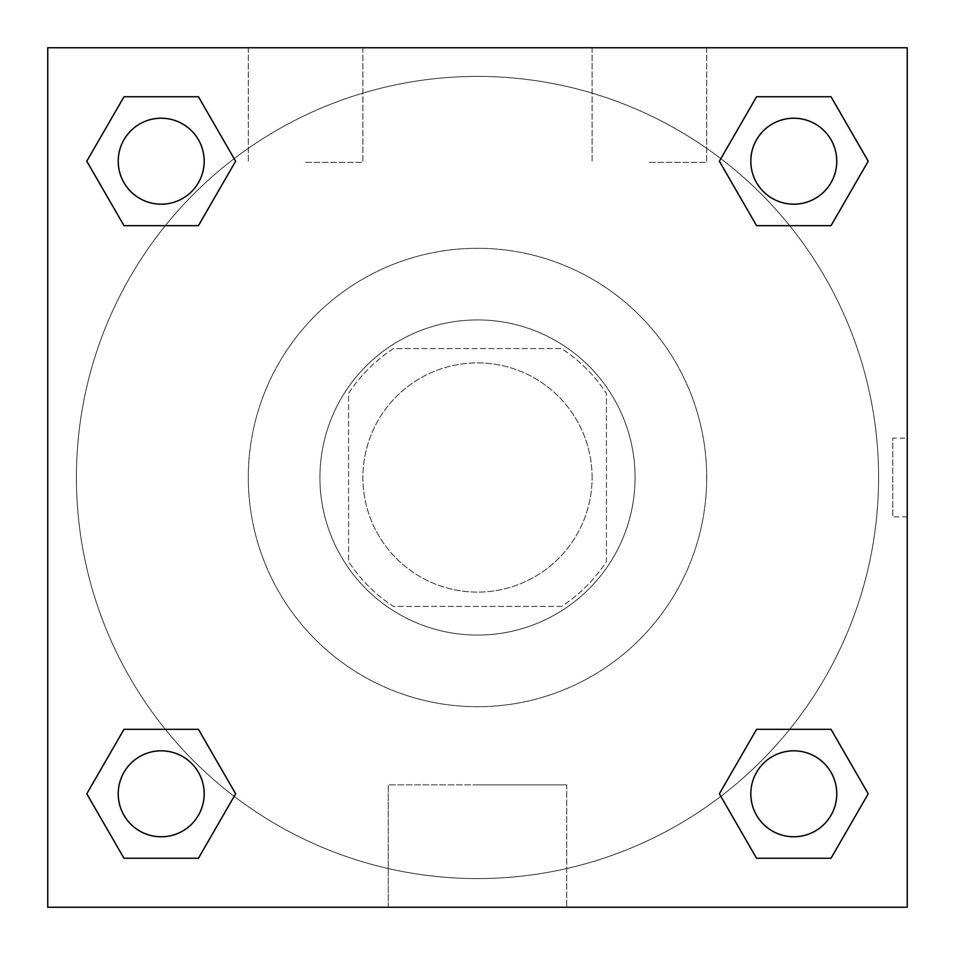 <?xml version="1.0" encoding="UTF-8"?>
<svg xmlns="http://www.w3.org/2000/svg" width="955" height="955" viewBox="0 0 955 955"><rect width="100%" height="100%" fill="white"/><g stroke="black" fill="none" stroke-linecap="round" stroke-linejoin="round"><path stroke-width="0.72" stroke-dasharray="4.78 3.58" d="M592.1 477.5A114.6 114.6 0 0 0 420.2 378.252A114.6 114.6 0 0 0 420.2 576.748A114.6 114.6 0 0 0 592.1 477.5A114.6 114.6 0 0 0 420.2 378.252A114.6 114.6 0 0 0 420.2 576.748A114.6 114.6 0 0 0 592.1 477.5M561.564 606.425L393.436 606.425A153.91 153.91 0 0 1 348.575 561.564L348.575 393.436A153.91 153.91 0 0 1 393.436 348.575L561.564 348.575A153.91 153.91 0 0 1 606.425 393.436L606.425 561.564A153.91 153.91 0 0 1 561.564 606.425L393.436 606.425A153.91 153.91 0 0 1 348.575 561.564L348.575 393.436A153.91 153.91 0 0 1 393.436 348.575L561.564 348.575A153.91 153.91 0 0 1 606.425 393.436L606.425 561.564A153.91 153.91 0 0 1 561.564 606.425M477.5 319.925A157.575 157.575 0 0 1 613.97 556.288A157.575 157.575 0 0 1 341.031 556.288A157.575 157.575 0 0 1 477.5 319.925A157.575 157.575 0 0 0 319.925 477.5A157.575 157.575 0 0 0 477.5 635.075A157.575 157.575 0 0 0 635.075 477.5A157.575 157.575 0 0 0 477.5 319.925M706.7 477.5A229.2 229.2 0 0 0 362.9 279.003A229.2 229.2 0 0 0 362.9 675.997A229.2 229.2 0 0 0 706.7 477.5A229.2 229.2 0 0 0 362.9 279.003A229.2 229.2 0 0 0 362.9 675.997A229.2 229.2 0 0 0 706.7 477.5M47.75 47.75L907.25 47.75L907.25 907.25L47.75 907.25L47.75 47.75L907.25 47.75L907.25 907.25L47.75 907.25L47.75 47.75L907.25 47.75L907.25 907.25L47.75 907.25L47.75 47.75M756.575 225.667L719.366 161.204L756.575 225.667L719.366 161.204L756.575 225.667L719.366 161.204L756.575 96.742L831.017 96.742L868.226 161.204L831.017 225.667L789.69 225.667M165.31 225.667L123.983 225.667L86.774 161.204L123.983 225.667L165.31 225.667L123.983 225.667L86.774 161.204L123.983 96.742L198.425 96.742L235.634 161.204L198.425 225.667L235.634 161.204L198.425 96.742L235.634 161.204L198.425 225.667M198.425 729.334L235.634 793.796L198.425 729.334L235.634 793.796L198.425 858.259L235.634 793.796L198.425 729.334L235.634 793.796L198.425 858.259L123.983 858.259L86.774 793.796L123.983 729.334L165.31 729.334M789.69 729.334L831.017 729.334L868.226 793.796L831.017 858.259L868.226 793.796L831.017 729.334L789.69 729.334L831.017 729.334L868.226 793.796L831.017 858.259L756.575 858.259L719.366 793.796L756.575 729.334L719.366 793.796L756.575 858.259L719.366 793.796L756.575 729.334L719.366 793.796L756.575 858.259L719.366 793.796M47.75 516.894L47.75 438.106L47.774 516.894M477.5 907.25L388.291 907.25L477.5 907.25M477.5 784.855L566.709 784.855L477.5 784.855M907.25 438.106L907.226 516.894L907.25 438.106L907.25 516.894L907.25 438.106L892.806 438.106L892.806 516.894L892.806 438.106M305.6 47.75L248.3 47.75L305.6 47.75M649.4 47.75L592.1 47.75L649.4 47.75M305.6 162.35L362.9 162.35L305.6 162.35M649.4 162.35L706.7 162.35L649.4 162.35M750.821 793.796A42.975 42.975 0 0 0 815.284 831.017A42.975 42.975 0 0 0 815.284 756.575A42.975 42.975 0 0 0 750.821 793.796A42.975 42.975 0 0 1 815.284 756.575A42.975 42.975 0 0 1 815.284 831.017A42.975 42.975 0 0 1 750.821 793.796M204.179 161.204A42.975 42.975 0 0 0 139.717 123.983A42.975 42.975 0 0 0 139.717 198.425A42.975 42.975 0 0 0 204.179 161.204A42.975 42.975 0 0 0 139.717 123.983A42.975 42.975 0 0 0 139.717 198.425A42.975 42.975 0 0 0 204.179 161.204A42.975 42.975 0 0 0 139.717 123.983A42.975 42.975 0 0 0 139.717 198.425A42.975 42.975 0 0 0 204.179 161.204A42.975 42.975 0 0 0 139.717 123.983A42.975 42.975 0 0 0 139.717 198.425A42.975 42.975 0 0 0 204.179 161.204A42.975 42.975 0 0 0 139.717 123.983A42.975 42.975 0 0 0 139.717 198.425A42.975 42.975 0 0 0 204.179 161.204M836.771 161.204A42.975 42.975 0 0 0 772.309 123.983A42.975 42.975 0 0 0 772.309 198.425A42.975 42.975 0 0 0 836.771 161.204A42.975 42.975 0 0 0 772.309 123.983A42.975 42.975 0 0 0 772.309 198.425A42.975 42.975 0 0 0 836.771 161.204A42.975 42.975 0 0 0 772.309 123.983A42.975 42.975 0 0 0 772.309 198.425A42.975 42.975 0 0 0 836.771 161.204A42.975 42.975 0 0 0 772.309 123.983A42.975 42.975 0 0 0 772.309 198.425A42.975 42.975 0 0 0 836.771 161.204A42.975 42.975 0 0 0 772.309 123.983A42.975 42.975 0 0 0 772.309 198.425A42.975 42.975 0 0 0 836.771 161.204M204.179 793.796A42.975 42.975 0 0 0 139.717 756.575A42.975 42.975 0 0 0 139.717 831.017A42.975 42.975 0 0 0 204.179 793.796A42.975 42.975 0 0 0 139.717 756.575A42.975 42.975 0 0 0 139.717 831.017A42.975 42.975 0 0 0 204.179 793.796A42.975 42.975 0 0 0 139.717 756.575A42.975 42.975 0 0 0 139.717 831.017A42.975 42.975 0 0 0 204.179 793.796A42.975 42.975 0 0 0 139.717 756.575A42.975 42.975 0 0 0 139.717 831.017A42.975 42.975 0 0 0 204.179 793.796A42.975 42.975 0 0 0 139.717 756.575A42.975 42.975 0 0 0 139.717 831.017A42.975 42.975 0 0 0 204.179 793.796M878.6 477.5A401.1 401.1 0 0 0 276.95 130.143A401.1 401.1 0 0 0 276.95 824.857A401.1 401.1 0 0 0 878.6 477.5A401.1 401.1 0 0 0 276.95 130.143A401.1 401.1 0 0 0 276.95 824.857A401.1 401.1 0 0 0 878.6 477.5M86.774 793.796L123.983 858.259L198.425 858.259L235.634 793.796L198.425 858.259L123.983 858.259L86.774 793.796L123.983 858.259L86.774 793.796L123.983 729.334M719.366 161.204L756.575 96.742L719.366 161.204L756.575 96.742L831.017 96.742L868.226 161.204L831.017 96.742L868.226 161.204L831.017 225.667M566.709 907.25L388.291 907.25L566.709 907.25L566.709 784.855L388.291 784.855L566.709 784.855L566.709 907.25M836.771 793.796A42.975 42.975 0 0 0 772.309 756.575A42.975 42.975 0 0 0 772.309 831.017A42.975 42.975 0 0 0 836.771 793.796A42.975 42.975 0 0 0 772.309 756.575A42.975 42.975 0 0 0 772.309 831.017A42.975 42.975 0 0 0 836.771 793.796A42.975 42.975 0 0 0 772.309 756.575A42.975 42.975 0 0 0 772.309 831.017A42.975 42.975 0 0 0 836.771 793.796M86.774 161.204L123.983 225.667L86.774 161.204L123.983 96.742L198.425 96.742L235.634 161.204L198.425 96.742L123.983 96.742L86.774 161.204L123.983 96.742M831.017 729.334L868.226 793.796L831.017 858.259L756.575 858.259L831.017 858.259L868.226 793.796L831.017 729.334M756.575 96.742L831.017 96.742L868.226 161.204M388.291 907.25L388.291 784.855L388.291 907.25M907.25 516.894L892.806 516.894M248.3 47.75L248.3 162.35L248.3 47.75M362.9 47.75L362.9 162.35L362.9 47.75M592.1 47.75L592.1 162.35L592.1 47.75M706.7 47.75L706.7 162.35L706.7 47.75"/><path stroke-width="1.43" d="M831.017 225.667L756.575 225.667L831.017 225.667L868.226 161.204L831.017 225.667L756.575 225.667L719.366 161.204L756.575 96.742L719.366 161.204M123.983 96.742L198.425 96.742L123.983 96.742L198.425 96.742L235.634 161.204L198.425 225.667L123.983 225.667L198.425 225.667L123.983 225.667L86.774 161.204L123.983 96.742L86.774 161.204M123.983 729.334L198.425 729.334L123.983 729.334L86.774 793.796L123.983 729.334L198.425 729.334L235.634 793.796L198.425 858.259L123.983 858.259L198.425 858.259L123.983 858.259L86.774 793.796M789.69 729.334L756.575 729.334L789.69 729.334L756.575 729.334L719.366 793.796L756.575 729.334L831.017 729.334L756.575 729.334L831.017 729.334L868.226 793.796L831.017 858.259L756.575 858.259L831.017 858.259L756.575 858.259L719.366 793.796M907.25 47.75L47.75 47.75L47.75 907.25L907.25 907.25L907.25 47.75M756.575 96.742L831.017 96.742L756.575 96.742L831.017 96.742L868.226 161.204M836.771 793.796A42.975 42.975 0 0 0 772.309 756.575A42.975 42.975 0 0 0 772.309 831.017A42.975 42.975 0 0 0 836.771 793.796M204.179 793.796A42.975 42.975 0 0 0 139.717 756.575A42.975 42.975 0 0 0 139.717 831.017A42.975 42.975 0 0 0 204.179 793.796M836.771 161.204A42.975 42.975 0 0 0 772.309 123.983A42.975 42.975 0 0 0 772.309 198.425A42.975 42.975 0 0 0 836.771 161.204M204.179 161.204A42.975 42.975 0 0 0 139.717 123.983A42.975 42.975 0 0 0 139.717 198.425A42.975 42.975 0 0 0 204.179 161.204M165.31 729.334L198.425 729.334M789.69 225.667L756.575 225.667M198.425 225.667L165.31 225.667"/></g></svg>
